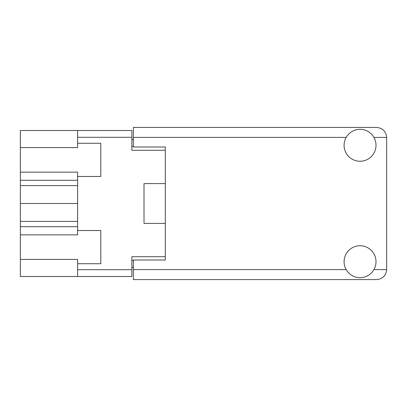 <?xml version="1.0" encoding="UTF-8"?>
<svg xmlns="http://www.w3.org/2000/svg" width="407" height="407" viewBox="0 0 407 407"><rect width="100%" height="100%" fill="white"/><g stroke="black" fill="none" stroke-linecap="round" stroke-linejoin="round"><path stroke-width="0.61" d="M77.605 226.699L20.35 226.699L20.35 259.412L77.605 259.412L77.605 269.693L131.878 269.693L131.878 276.506L77.605 276.506L77.605 269.693M20.35 147.588L77.605 147.588L77.605 143.264L100.804 143.264L100.804 176.47L77.605 176.47L77.605 172.146L20.35 172.146L20.35 130.494L131.878 130.494L131.878 150.29L165.293 150.29L165.293 146.993L165.293 260.007L133.369 260.007L133.369 269.587L346.159 269.587M77.605 276.506L20.35 276.506L20.35 259.412M20.35 226.699L20.35 221.377L77.605 221.377M77.605 185.623L20.35 185.623L20.35 221.377M20.35 185.623L20.35 180.301L77.605 180.301M20.35 172.146L20.35 180.301M165.293 260.007L165.293 256.71L131.878 256.71L131.878 269.693M144.012 216.27L144.012 223.402L165.293 223.402M144.012 223.402L144.012 183.598L165.293 183.598M77.605 143.264L77.605 130.494M77.605 263.736L100.804 263.736L100.804 230.53L77.605 230.53L77.605 176.47M77.605 230.53L77.605 234.854L20.35 234.854M133.369 267.353L131.878 267.353M131.878 139.647L133.369 139.647M144.012 183.598L144.012 190.73M77.605 203.5L20.35 203.5M360.042 277.676A15.965 15.965 0 0 0 376.007 261.711A15.965 15.965 0 0 0 360.042 245.747A15.965 15.965 0 0 0 344.083 261.711A15.965 15.965 0 0 0 360.042 277.676M360.042 161.253A15.965 15.965 0 0 0 376.007 145.289A15.965 15.965 0 0 0 360.042 129.324A15.965 15.965 0 0 0 344.083 145.289A15.965 15.965 0 0 0 360.042 161.253M165.293 146.993L133.369 146.993L133.369 127.411L376.648 127.411C382.682 128.047 386.014 131.38 386.65 137.413L386.65 269.587C386.014 275.62 382.682 278.953 376.648 279.589L133.369 279.589L133.369 269.587M131.878 137.307L77.605 137.307M131.878 260.541L133.369 260.541M133.369 146.459L131.878 146.459M373.931 269.587L386.65 269.587M386.65 137.413L373.931 137.413M346.159 137.413L133.369 137.413"/></g></svg>
